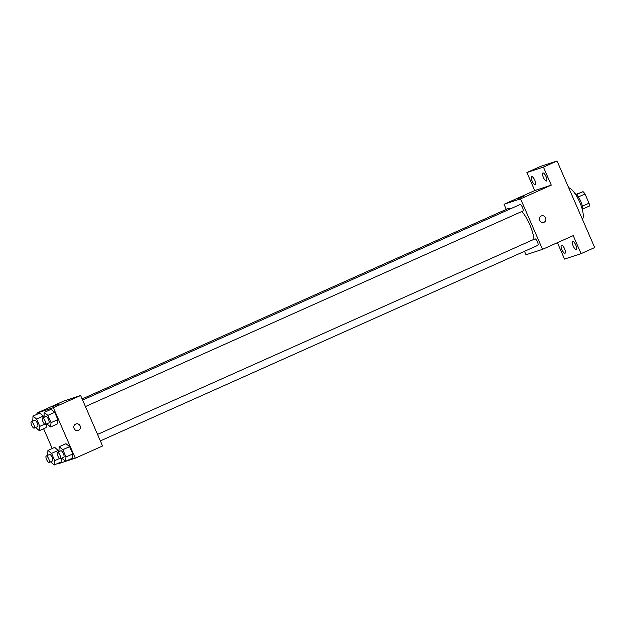 <?xml version="1.0" encoding="UTF-8"?>
<svg xmlns="http://www.w3.org/2000/svg" width="626" height="626" viewBox="0 0 626 626"><rect width="100%" height="100%" fill="white"/><g stroke="black" fill="none" stroke-linecap="round" stroke-linejoin="round"><path stroke-width="0.94" d="M576.202 194.357L583.049 191.658A9.351 2.934 -114.1 0 1 585.02 193.966L589.043 203.215A9.351 2.934 -114.1 0 1 589.324 206.087L582.759 209.021M582.391 206.189L589.043 203.215M578.361 196.94L585.02 193.966M574.958 193.504A9.836 3.091 65.9 0 1 580.803 201.447A9.836 3.091 65.9 0 1 582.563 210.516M576.468 194.6L583.049 191.658M582.47 219.429A17.708 5.564 -114.1 0 0 579.754 202.198A17.708 5.564 -114.1 0 0 568.682 187.714M506.262 209.366L504.047 204.272L534.745 190.554L526.896 172.518L540.543 166.422L557.062 160.999L594.7 247.56L581.061 253.655L564.535 259.078L557.406 242.685M526.896 172.518L543.423 167.095L557.062 160.999M543.423 167.095L551.263 185.124L520.566 198.849L542.523 249.344L573.22 235.619L581.061 253.655M541.553 215.868A3.443 3.271 -108.2 0 1 544.002 222.293A3.443 3.271 -108.2 0 1 539.526 220.156A3.443 3.271 -108.2 0 1 541.553 215.868A3.443 3.271 -108.2 0 1 544.002 222.293A3.443 3.271 -108.2 0 1 543.704 222.41M575.818 245.071A4.421 1.393 65.9 0 1 576.296 249.547A4.421 1.393 65.9 0 1 573.166 245.94A4.421 1.393 65.9 0 1 572.688 241.472A4.421 1.393 65.9 0 1 575.818 245.071M564.589 248.765A4.421 1.393 65.9 0 1 565.067 253.233A4.421 1.393 65.9 0 1 561.937 249.633A4.421 1.393 65.9 0 1 561.459 245.157A4.421 1.393 65.9 0 1 564.589 248.765M542.523 249.344L526.004 254.766L524.502 251.316M534.792 180.233A4.421 1.393 65.9 0 1 535.269 184.709A4.421 1.393 65.9 0 1 532.139 181.102A4.421 1.393 65.9 0 1 531.662 176.634A4.421 1.393 65.9 0 1 534.792 180.233M546.021 176.54A4.421 1.393 65.9 0 1 546.506 181.016A4.421 1.393 65.9 0 1 543.368 177.416A4.421 1.393 65.9 0 1 542.891 172.94A4.421 1.393 65.9 0 1 546.021 176.54M534.745 190.554L551.263 185.124M533.97 239.32A21.644 6.8 -114.1 0 0 521.928 211.455M504.047 204.272L520.566 198.849M510.018 209.021A3.545 1.111 -114.1 0 0 508.758 208.255L82.123 398.95M537.781 245.376A3.545 1.111 -114.1 0 0 537.812 245.361A3.545 1.111 -114.1 0 0 537.382 241.675A3.545 1.111 -114.1 0 0 534.925 238.897L97.539 434.405M85.433 406.564L522.882 211.025A3.545 1.111 -114.1 0 0 522.882 211.025A3.545 1.111 -114.1 0 0 522.452 207.339A3.545 1.111 -114.1 0 0 519.995 204.561L82.609 400.069M517.874 198.755L524.189 196.008M37.278 414.177L36.817 413.121L64.102 400.922L80.621 395.499L102.578 445.994L75.292 458.185L58.774 463.616L58.547 463.083M36.817 413.121L53.343 407.69L80.621 395.499M53.343 407.69L75.292 458.185M76.036 423.951A3.443 3.271 -108.2 0 1 78.477 430.383A3.443 3.271 -108.2 0 1 74.001 428.247A3.443 3.271 -108.2 0 1 76.036 423.951A3.443 3.271 -108.2 0 1 78.477 430.383A3.443 3.271 -108.2 0 1 78.18 430.492M39.806 413.043L43.742 416.673L39.806 413.043L32.99 416.094L36.637 419.06L39.806 426.345L39.328 430.665L35.588 427.511M46.551 423.943L46.144 427.621L46.551 423.943M65.973 443.685L69.619 446.651L72.788 453.944L72.311 458.263L72.788 453.944L69.619 446.651L65.973 443.685L59.149 446.737L62.796 449.703L65.965 456.996L65.487 461.315L61.755 458.154M52.208 448.513L43.617 428.747M51.042 409.349L54.689 412.315L57.858 419.608L57.381 423.927L57.858 419.608L54.689 412.315L51.042 409.349L44.219 412.401L47.873 415.367L51.035 422.66L50.557 426.979L46.825 423.818M54.736 447.379L58.672 451.01L54.736 447.379L47.912 450.43L51.567 453.396L54.736 460.681L54.251 465.001L50.518 461.847M61.481 458.279L61.074 461.957L61.481 458.279M58.492 404.13L52.349 406.837L58.492 404.13M47.701 455.352L47.912 450.43M52.498 460.963A3.545 1.111 -114.1 0 0 52.529 460.947A3.545 1.111 -114.1 0 0 52.099 457.262A3.545 1.111 -114.1 0 0 49.642 454.484L46.23 456.01A3.545 1.111 -114.1 0 0 46.637 459.64A3.545 1.111 -114.1 0 0 49.086 462.489A3.545 1.111 -114.1 0 0 49.118 462.473A3.545 1.111 -114.1 0 0 48.687 458.788A3.545 1.111 -114.1 0 0 46.23 456.01M51.567 453.396L58.39 450.344M54.736 460.681L59.58 458.514M54.251 465.001L61.074 461.957M32.771 421.016L32.99 416.094M37.568 426.627A3.545 1.111 -114.1 0 0 37.599 426.611A3.545 1.111 -114.1 0 0 37.169 422.926A3.545 1.111 -114.1 0 0 34.712 420.148L31.3 421.674A3.545 1.111 -114.1 0 0 31.707 425.304A3.545 1.111 -114.1 0 0 34.156 428.153A3.545 1.111 -114.1 0 0 34.187 428.137A3.545 1.111 -114.1 0 0 33.757 424.451A3.545 1.111 -114.1 0 0 31.3 421.674M36.637 419.06L43.46 416.008M39.806 426.345L44.649 424.178M39.328 430.665L46.144 427.621M58.93 451.659L59.149 446.737M63.727 457.27A3.545 1.111 -114.1 0 0 63.766 457.262A3.545 1.111 -114.1 0 0 63.336 453.576A3.545 1.111 -114.1 0 0 60.871 450.79L57.467 452.316A3.545 1.111 -114.1 0 0 57.866 455.955A3.545 1.111 -114.1 0 0 60.323 458.795A3.545 1.111 -114.1 0 0 60.354 458.788A3.545 1.111 -114.1 0 0 59.924 455.094A3.545 1.111 -114.1 0 0 57.467 452.316M62.796 449.703L69.619 446.651M65.965 456.996L72.788 453.944M65.487 461.315L72.311 458.263M44 417.323L44.219 412.401M48.797 422.933A3.545 1.111 -114.1 0 0 48.836 422.926A3.545 1.111 -114.1 0 0 48.405 419.232A3.545 1.111 -114.1 0 0 45.941 416.454L42.537 417.98A3.545 1.111 -114.1 0 0 42.944 421.619A3.545 1.111 -114.1 0 0 45.393 424.459A3.545 1.111 -114.1 0 0 45.424 424.444A3.545 1.111 -114.1 0 0 44.994 420.758A3.545 1.111 -114.1 0 0 42.537 417.98M47.873 415.367L54.689 412.315M51.035 422.66L57.858 419.608M50.557 426.979L57.381 423.927M100.363 440.9L537.812 245.361M49.118 462.473L52.529 460.947M34.187 428.137L37.599 426.611M60.354 458.788L63.766 457.262M45.424 424.444L48.836 422.926"/></g></svg>
